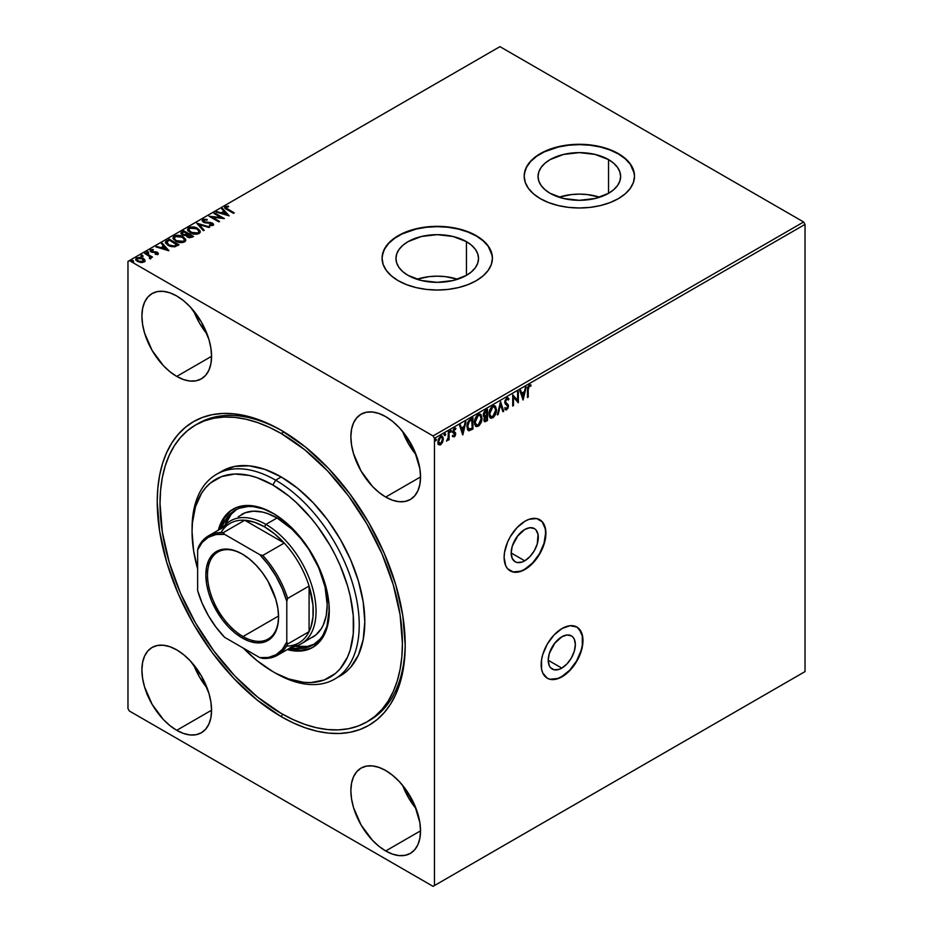 <?xml version="1.0" encoding="UTF-8"?>
<svg xmlns="http://www.w3.org/2000/svg" width="933" height="933" viewBox="0 0 933 933"><rect width="100%" height="100%" fill="white"/><g stroke="black" fill="none" stroke-linecap="round" stroke-linejoin="round"><path stroke-width="1.4" d="M524.731 560.815A19.173 11.068 -60 0 1 515.144 561.759A19.173 11.068 -60 0 1 512.205 546.4A19.173 11.068 -60 0 1 524.731 529.512L529.921 527.705L534.317 528.556L535.997 529.956L538.026 534.434L537.256 543.916L534.317 550.692L529.921 556.628L524.731 560.815L522.083 562.039L517.197 562.517L515.144 561.759L512.205 558.377L511.179 552.989L524.731 560.815L511.179 552.989L512.205 546.4L517.197 536.498L524.731 529.512A19.173 11.068 -60 0 1 534.317 528.556A19.173 11.068 -60 0 1 537.256 543.916A19.173 11.068 -60 0 1 524.731 560.815M561.794 668.11A19.173 11.068 -60 0 1 552.208 669.054A19.173 11.068 -60 0 1 549.269 653.695A19.173 11.068 -60 0 1 561.794 636.807L566.972 635L571.369 635.851L573.06 637.251L574.308 639.233L575.346 644.633L574.308 651.211L571.369 657.987L566.972 663.923L561.794 668.11L559.147 669.334L554.26 669.812L550.517 667.655L549.269 665.672L548.231 660.284L561.794 668.11L548.231 660.284L549.269 653.695L554.26 643.793L561.794 636.807A19.173 11.068 -60 0 1 571.369 635.851A19.173 11.068 -60 0 1 574.308 651.211A19.173 11.068 -60 0 1 561.794 668.11M547.158 678.128A29.553 17.062 120 0 0 561.794 676.588L562.063 676.752A29.553 17.062 -60 0 1 547.286 678.209A29.553 17.062 -60 0 1 542.761 654.534A29.553 17.062 -60 0 1 562.063 628.492L554.074 634.941L547.286 644.085L542.761 654.534L541.572 659.748L541.572 669.159L542.761 672.996L547.286 678.209L550.458 679.387L557.992 678.641L566.144 673.929L570.063 670.291L573.678 665.975L579.44 655.992L582.565 645.496L582.565 636.073L581.376 632.236L576.839 627.023L570.063 625.705L562.063 628.492A29.553 17.062 -60 0 1 576.839 627.023A29.553 17.062 -60 0 1 581.376 650.709A29.553 17.062 -60 0 1 562.063 676.752L561.794 676.588A29.553 17.062 120 0 0 581.061 650.674A29.553 17.062 120 0 0 576.699 626.941M510.094 570.833A29.553 17.062 120 0 0 524.731 569.293L525.011 569.445A29.553 17.062 -60 0 1 510.234 570.914A29.553 17.062 -60 0 1 505.709 547.228A29.553 17.062 -60 0 1 525.011 521.197L517.01 527.646L510.234 536.79L507.634 541.945L504.52 552.441L504.112 557.386L505.709 565.701L507.634 568.757L513.407 572.092L520.929 571.346L529.093 566.634L533.011 562.996L539.787 553.852L542.388 548.697L545.502 538.201L545.502 528.778L542.388 521.885L536.615 518.55L529.093 519.296L525.011 521.197A29.553 17.062 -60 0 1 539.787 519.728A29.553 17.062 -60 0 1 544.312 543.414A29.553 17.062 -60 0 1 525.011 569.445L524.731 569.293A29.553 17.062 120 0 0 543.997 543.379A29.553 17.062 120 0 0 539.647 519.646M282.617 431.128A171.404 98.956 -120 0 0 196.921 424.247A171.404 98.956 60 0 1 198.297 423.419A171.404 98.956 60 0 1 282.617 431.128M281.218 430.3L269.066 423.979L257.03 419.092L245.227 415.686L233.763 413.809L222.765 413.471L212.327 414.66L202.566 417.389L193.539 421.623L185.375 427.314L178.121 434.416L171.87 442.848L166.669 452.552L162.564 463.409L159.613 475.329L157.829 488.204L157.234 501.884L159.613 531.192L166.669 562.121L178.121 593.493L193.539 624.095L212.327 652.738L233.763 678.349L257.03 699.925L281.218 716.637A175.346 101.23 60 0 1 157.234 501.884A175.346 101.23 60 0 1 281.218 430.3L281.218 430.3A175.346 101.23 60 0 1 405.202 645.053L402.823 615.745L395.767 584.816L384.303 553.456L368.885 522.853L350.097 494.198L328.661 468.599L305.406 447.024L281.218 430.3M282.617 714.223L281.218 716.637L293.37 722.97L305.406 727.857L317.208 731.25L328.661 733.14L339.659 733.478L350.097 732.277L359.87 729.559L368.885 725.326L377.06 719.635L384.303 712.532L390.565 704.088L395.767 694.397L399.86 683.527L402.823 671.608L404.607 658.745L405.202 645.053A175.346 101.23 60 0 1 281.218 716.637L282.617 714.223M599.674 197.213A41.297 23.838 0 0 0 559.007 197.213L571.288 194.589L579.346 194.122L587.393 194.589L599.674 197.213M608.538 159.601L608.538 193.318L595.149 198.496L579.346 200.303L563.544 198.496L550.143 193.318A41.297 23.838 180 0 1 538.049 176.465A41.297 23.838 180 0 1 563.544 154.435A41.297 23.838 180 0 1 608.538 159.601L613.681 163.217L617.494 167.345L619.839 171.812L620.632 176.465L619.839 181.119L617.494 185.585L613.681 189.714L608.538 193.318L608.538 159.601A41.297 23.838 180 0 1 620.632 176.465A41.297 23.838 180 0 1 595.149 198.496A41.297 23.838 180 0 1 550.143 193.318L545.012 189.714L541.187 185.585L538.842 181.119L538.049 176.465L538.842 171.812L541.187 167.345L545.012 163.217L550.143 159.601L563.544 154.435L579.346 152.627L595.149 154.435L608.538 159.601M457.578 279.259A41.297 23.838 0 0 0 416.911 279.259L429.192 276.623L437.25 276.168L445.298 276.623L457.578 279.259M466.442 241.647L466.442 275.363L453.053 280.53L437.25 282.349L421.448 280.53L408.048 275.363A41.297 23.838 180 0 1 395.954 258.499A41.297 23.838 180 0 1 421.448 236.481A41.297 23.838 180 0 1 466.442 241.647L471.585 245.262L475.398 249.379L477.743 253.858L478.536 258.499L477.743 263.153L475.398 267.631L471.585 271.748L466.442 275.363L466.442 241.647A41.297 23.838 180 0 1 478.536 258.499A41.297 23.838 180 0 1 453.053 280.53A41.297 23.838 180 0 1 408.048 275.363L402.904 271.748L399.091 267.631L396.747 263.153L395.954 258.499L396.747 253.858L399.091 249.379L402.904 245.262L408.048 241.647L421.448 236.481L437.25 234.661L453.053 236.481L466.442 241.647M492.414 258.348A55.164 31.85 -0 0 0 476.25 235.979L476.25 235.664A55.164 31.85 180 0 1 492.414 258.184A55.164 31.85 180 0 1 458.36 287.609A55.164 31.85 180 0 1 398.239 280.705L406.601 284.658L416.13 287.609L426.486 289.417L437.25 290.035L448.003 289.417L458.36 287.609L467.888 284.658L476.25 280.705L483.107 275.876L488.216 270.372L491.353 264.401L492.414 258.184L491.353 251.968L488.216 245.997L483.107 240.492L476.25 235.664L467.888 231.699L458.36 228.76L448.003 226.941L437.25 226.334L426.486 226.941L416.13 228.76L406.601 231.699L398.239 235.664L391.382 240.492L386.285 245.997L383.136 251.968L382.075 258.184L383.136 264.401L386.285 270.372L391.382 275.876L398.239 280.705A55.164 31.85 180 0 1 382.075 258.184A55.164 31.85 180 0 1 416.13 228.76A55.164 31.85 180 0 1 476.25 235.664L476.25 235.979A55.164 31.85 0 0 0 416.258 229.052A55.164 31.85 0 0 0 382.087 258.348M634.51 176.302A55.164 31.85 -0 0 0 618.346 153.945L618.346 153.618A55.164 31.85 180 0 1 634.51 176.139A55.164 31.85 180 0 1 600.455 205.563A55.164 31.85 180 0 1 540.335 198.659L548.697 202.624L558.226 205.563L568.582 207.383L579.346 207.989L590.099 207.383L600.455 205.563L609.984 202.624L618.346 198.659L625.215 193.842L630.311 188.326L633.449 182.355L634.51 176.139L633.449 169.934L630.311 163.951L625.215 158.447L618.346 153.618L609.984 149.665L600.455 146.714L590.099 144.907L579.346 144.288L568.582 144.907L558.226 146.714L548.697 149.665L540.335 153.618L533.478 158.447L528.381 163.951L525.232 169.934L524.183 176.139L525.232 182.355L528.381 188.326L533.478 193.842L540.335 198.659A55.164 31.85 180 0 1 524.183 176.139A55.164 31.85 180 0 1 558.226 146.714A55.164 31.85 180 0 1 618.346 153.618L618.346 153.945A55.164 31.85 0 0 0 558.366 147.006A55.164 31.85 0 0 0 524.183 176.302M193.667 310.829A49.251 28.433 -120 0 0 207.173 334.224L199.475 323.075L193.667 310.829M176.734 376.419A49.251 28.433 60 0 1 144.557 333.011A49.251 28.433 60 0 1 152.102 293.545A49.251 28.433 60 0 1 176.734 295.983L169.934 292.834L163.403 291.353L157.385 291.586L152.102 293.545L147.776 297.137L144.557 302.234L142.574 308.636L141.909 316.089L142.574 324.322L144.557 333.011L152.102 350.423L163.403 365.654L169.934 371.719L176.734 376.419L183.533 379.568L190.064 381.049L196.082 380.804L201.365 378.856L205.692 375.264L208.91 370.168L210.893 363.765L211.558 356.313L176.734 376.419L211.558 356.313L210.893 348.079L208.91 339.39L201.365 321.978L190.064 306.735L183.533 300.683L176.734 295.983A49.251 28.433 60 0 1 208.91 339.39A49.251 28.433 60 0 1 201.365 378.856A49.251 28.433 60 0 1 176.734 376.419M193.667 664.728A49.251 28.433 -120 0 0 207.173 688.122L199.475 676.973L193.667 664.728M176.734 730.317A49.251 28.433 60 0 1 144.557 686.91A49.251 28.433 60 0 1 152.102 647.444A49.251 28.433 60 0 1 176.734 649.881L169.934 646.732L163.403 645.251L157.385 645.484L152.102 647.444L147.776 651.036L144.557 656.132L142.574 662.535L141.909 669.987L142.574 678.221L144.557 686.91L152.102 704.322L163.403 719.565L169.934 725.617L176.734 730.317L183.533 733.466L190.064 734.947L196.082 734.714L201.365 732.755L205.692 729.163L208.91 724.066L210.893 717.664L211.558 710.211L176.734 730.317L211.558 710.211L210.893 701.978L208.91 693.289L201.365 675.877L190.064 660.634L183.533 654.581L176.734 649.881A49.251 28.433 60 0 1 208.91 693.289A49.251 28.433 60 0 1 201.365 732.755A49.251 28.433 60 0 1 176.734 730.317M402.624 785.376A49.251 28.433 -120 0 0 416.141 808.771L408.444 797.622L402.624 785.376M385.702 850.966A49.251 28.433 60 0 1 353.525 807.558A49.251 28.433 60 0 1 361.071 768.092A49.251 28.433 60 0 1 385.702 770.53L378.903 767.381L372.372 765.9L366.354 766.133L361.071 768.092L356.744 771.684L353.525 776.781L351.543 783.184L350.866 790.636L351.543 798.87L353.525 807.558L361.071 824.959L372.372 840.201L378.903 846.266L385.702 850.966L392.49 854.115L399.032 855.596L405.05 855.351L410.322 853.403L414.66 849.811L417.879 844.715L419.862 838.312L420.526 830.848L385.702 850.966L420.526 830.848L419.862 822.614L414.66 805.121L405.05 788.478L399.032 781.283L392.49 775.23L385.702 770.53A49.251 28.433 60 0 1 417.879 813.938A49.251 28.433 60 0 1 410.322 853.403A49.251 28.433 60 0 1 385.702 850.966M402.624 431.478A49.251 28.433 -120 0 0 416.141 454.872L408.444 443.723L402.624 431.478M385.702 497.067A49.251 28.433 60 0 1 353.525 453.66A49.251 28.433 60 0 1 361.071 414.194A49.251 28.433 60 0 1 385.702 416.631L378.903 413.482L372.372 412.001L366.354 412.234L361.071 414.194L356.744 417.786L353.525 422.882L351.543 429.273L350.866 436.737L351.543 444.971L353.525 453.66L361.071 471.06L372.372 486.303L378.903 492.367L385.702 497.067L392.49 500.216L399.032 501.697L405.05 501.453L410.322 499.505L414.66 495.913L417.879 490.816L419.862 484.414L420.526 476.95L385.702 497.067L420.526 476.95L419.862 468.716L414.66 451.222L405.05 434.58L399.032 427.384L392.49 421.331L385.702 416.631A49.251 28.433 60 0 1 417.879 460.027A49.251 28.433 60 0 1 410.322 499.505A49.251 28.433 60 0 1 385.702 497.067M127.973 261.403L127.973 708.602L127.973 261.403L499.936 46.65L803.628 221.984L433.064 435.933L129.372 260.599L433.064 435.933L434.463 438.347L805.027 224.398L805.027 671.597L434.463 885.545L434.463 438.347L434.463 885.545L433.064 886.35L803.628 672.401L433.064 886.35L129.372 711.016L433.064 886.35L805.027 671.597L803.628 672.401L805.027 671.597L805.027 224.398L434.463 438.347L433.064 435.933L803.628 221.984L805.027 224.398L803.628 221.984L499.936 46.65L127.973 261.403M441.927 435.991L442.604 442.265L443.175 437.554L441.787 435.968L440.586 436.271L438.207 439.735L438.009 443.525L439.979 445.053L442.604 442.265L442.044 441.939L440.026 444.47L440.586 444.796L442.604 442.265L443.338 438.918L442.219 436.119L440.586 436.271L437.834 442.102L438.393 444.609M449.088 431.512L448.341 431.944L448.097 438.23L446.592 441.146L448.341 438.965L448.341 440.166L449.088 439.735L449.088 431.512L448.341 431.944L448.213 437.6L446.464 441.111L448.341 438.965L448.341 440.166L449.088 439.735L449.088 431.512M454.149 433.32L454.966 434.37L452.832 436.551L454.289 436.877L455.374 435.536L455.584 433.005L453.601 430.859L455.957 428.515L454.651 428.165L453.45 429.32L452.971 432.469L454.919 434.778L452.832 436.551L454.289 436.877L452.283 436.224M470.699 419.034L468.448 421.11L467.06 425.133L467.433 429.472L468.867 430.754L472.961 428.982L472.961 417.727L470.699 419.034C468.098 420.946 466.85 423.489 466.966 426.673L469.171 430.766L472.961 428.982L472.961 417.727L470.699 419.034M487.469 409.354L484.542 411.29L483.352 413.774L483.446 416.258L484.752 416.993L483.842 419.908L484.74 421.809L487.469 420.608L487.469 409.354L485.522 410.473L483.212 414.998L484.752 416.993L483.842 419.908L484.519 421.728L487.469 420.608L487.469 409.354M500.601 401.773L497.347 414.905L498.164 414.439L500.531 404.525L502.899 411.698L503.727 411.231L500.473 401.843L497.347 414.905L498.164 414.439L500.531 404.525L502.899 411.698L503.727 411.231L500.601 401.773M517.593 391.953L517.593 400.327L512.718 394.764L512.718 406.03L513.477 405.598L513.477 397.201L518.351 402.776L518.351 391.522L517.593 391.953L517.593 400.327L512.718 394.764L512.718 406.03L513.477 405.598L513.477 397.201L518.351 402.776L518.351 391.522L517.593 391.953M530.469 384.793L530.166 385.935L528.708 385.761L527.67 389.271L528.23 389.586L528.614 386.845L529.396 386.017L530.725 386.25L531.099 385.166L529.256 384.932L527.67 387.3L527.472 397.516L528.23 397.085L527.67 389.271L528.23 397.085L528.23 389.586L529.268 386.087L530.725 386.25L530.725 384.909M523.098 400.035L526.224 386.973L525.407 387.44L524.404 391.638L521.664 393.213L520.661 390.181L519.844 390.659L523.098 400.035L526.224 386.973L525.407 387.44L524.404 391.638L521.664 393.213L520.661 390.181L519.844 390.659L523.098 400.035M506.782 397.913L504.73 401.878L505.208 403.872L507.692 406.252L506.957 408.467L505.429 407.931L504.846 408.957L506.094 409.972L508.053 408.129L508.45 405.715L505.721 402.694L505.581 400.898L506.841 399.032L508.357 400.035L508.975 399.102L507.902 397.75L506.782 397.913L504.718 402.146L507.727 406.625L506.736 408.619L505.429 407.931L504.846 408.957L506.724 409.774L508.473 406.147L505.476 401.726L506.841 399.032L507.61 399.009L506.281 398.718L508.357 400.035L508.975 399.102L508.042 397.82L506.782 397.913M494.642 405.715L496.473 409.739L495.563 406.415L493.569 405.68L491.843 406.683L489.172 411.989L489.172 416.025L491.085 418.252L493.627 417.179L496.029 412.818L495.913 409.412C495.971 412.596 494.735 415.29 492.204 417.517L492.764 417.844C495.295 415.617 496.519 412.911 496.473 409.739L494.922 405.855L492.706 406.042C490.163 408.234 488.915 410.928 488.974 414.124L490.501 418.042L492.764 417.844L490.233 417.856M480.133 414.089L481.964 418.112L481.055 414.777L479.072 414.054L477.334 415.057L474.675 420.363L474.675 424.398L476.588 426.626L479.13 425.553L481.533 421.191L481.405 417.786C481.463 420.97 480.227 423.664 477.708 425.891L478.267 426.218C480.787 423.99 482.023 421.284 481.964 418.112L480.425 414.229L478.209 414.404C475.667 416.608 474.419 419.302 474.465 422.486L476.005 426.416L478.267 426.218L475.725 426.229M462.838 434.825L465.964 421.763L465.147 422.241L464.144 426.428L461.403 428.002L460.401 424.97L459.584 425.448L462.71 434.906L465.964 421.763L465.147 422.241L464.144 426.428L461.403 428.002L460.401 424.97L459.584 425.448L462.838 434.825M450.277 430.031L451.467 430.929L450.569 430.603L450.371 432.189L451.304 431.641L450.907 430.614L450.277 431.909L450.837 432.236L451.467 430.929L450.837 430.358L450.207 431.652L450.837 432.236L449.659 431.338M444.528 433.355L445.706 434.09L444.819 433.915L444.609 435.501L445.554 434.965L445.158 433.927L444.528 435.233L445.088 435.548L445.706 434.253L445.088 433.67L444.458 434.976L445.088 435.548L443.898 434.65M435.151 438.767L436.329 439.513L435.443 439.338L435.233 440.924L436.178 440.376L435.781 439.35L435.151 440.644L435.711 440.971L436.329 439.665L435.711 439.093L435.081 440.388L435.711 440.971L434.521 440.061M135.845 259.456L136.754 257.788L135.81 259.129L137.676 261.497L140.941 262.535L144.137 262.045L144.977 260.202L144.335 259.176L140.09 257.31L136.218 258.196L135.926 259.712L137.081 261.112L141.804 262.593L144.428 261.858L144.977 260.202L145.035 261.03M145.385 252.96L144.638 253.391L149.723 256.598L149.77 258.511L150.913 258.009L150.714 256.902L152.511 257.065L145.385 252.96L151.962 257.391L145.385 252.96L144.638 253.391L149.362 256.248L149.77 258.511L150.586 258.324L150.714 256.902L152.511 257.065L145.385 252.96M156.557 254.429L156.919 253.659L155.205 253.788L157.84 254.138L157.7 252.435L151.787 251.455L151.274 250.545L153.339 250.102L153.105 249.473L150.598 249.799L150.096 250.895L151.368 252.062L156.966 252.901L155.379 254.394L158.353 253.414M167.007 240.481L165.631 241.624L165.549 243L169.468 246.09L174.413 246.86L179.019 244.796L169.27 239.163L165.409 242.347L168.022 245.379L174.868 246.79L179.019 244.796L169.27 239.163L178.46 245.122L169.27 239.816L167.007 241.122L167.007 240.481M186.32 235.396L187.475 237.122L192.14 237.215L193.528 236.422L183.766 230.789L181.06 232.609L182.285 234.848L186.32 235.396L186.95 236.76L189.236 237.752L193.528 236.422L183.766 230.789L192.968 236.749L183.766 230.789L180.92 233.122L182.285 234.848L186.285 235.652M196.898 223.22L203.394 230.719L204.21 230.253L199.184 224.608L208.957 227.512L209.773 227.046L196.77 223.29L203.394 230.719L204.21 230.253L199.184 224.608L208.957 227.512L209.773 227.046L196.898 223.22M213.902 213.4L221.156 217.587L209.027 216.211L218.777 221.844L219.523 221.413L212.257 217.214L224.398 218.59L214.648 212.969L213.902 213.4L221.156 217.587L209.027 216.211L218.777 221.844L219.523 221.413L212.257 217.214L224.398 218.59L214.648 212.969L213.902 213.4M224.713 207.756L225.308 206.52C224.328 207.674 224.876 208.677 226.941 209.528L233.53 213.33L234.276 212.899L226.124 207.966L226.322 207.091L228.643 206.764L228.282 206.111L225.308 206.52L224.981 208.164L233.53 213.33L234.276 212.899L227.792 209.144L227.792 209.797L233.716 213.214L227.792 209.797L226.322 207.091L228.643 206.764L228.282 206.111L225.308 206.52L224.643 207.418M229.156 215.85L222.532 208.421L221.716 208.887L223.838 211.278L221.098 212.852L216.969 211.628L216.153 212.094L229.156 215.85L222.532 208.421L221.716 208.887L223.838 211.278L221.098 212.852L216.969 211.628L216.153 212.094L229.156 215.85M203.884 220.689L204.175 222.427L203.884 220.048L207.044 220.106L207.161 219.465L202.834 219.5L202.193 220.899L204.444 222.66L211.791 223.582L212.234 224.725L209.482 224.9L209.505 225.588L213.039 225.448L213.191 223.64L210.636 222.497L204.444 221.926L203.662 220.211L207.044 220.106L207.161 219.465L203.546 219.22L202.834 220.141L207.161 220.106L202.834 220.141L202.834 219.5L202.123 220.515L203.417 222.217L211.791 223.582L212.048 224.865L209.482 224.9L209.505 225.588L213.039 225.448L213.645 224.538M187.545 229.751L188.758 227.629L187.521 229.425L190.145 232.749C192.909 234.393 195.883 234.649 199.067 233.507L200.28 231.699L196.676 227.909L190.903 226.952L188.023 228.2L188.058 230.976L192.105 233.635L196.91 234.195L199.802 232.935L200.094 230.836L197.609 228.387L200.257 232.014M173.037 238.125L174.261 236.002L173.013 237.798L175.649 241.122C178.413 242.767 181.387 243.023 184.571 241.88L185.772 240.073L182.18 236.282L176.407 235.326L173.515 236.574L173.561 239.349L177.608 242.009L182.401 242.568L185.294 241.309L185.585 239.21L183.101 236.76L185.749 240.387M168.896 250.639L162.272 243.21L161.456 243.676L163.578 246.067L160.838 247.642L156.709 246.417L155.893 246.895L168.768 250.72L162.272 243.21L161.456 243.676L163.578 246.067L160.838 247.642L156.709 246.417L155.893 246.895L168.896 250.639M147.204 253.344L147.017 251.875L147.204 252.703L148.639 252.808L147.764 251.758L146.819 252.307L148.289 252.925L148.452 251.98L148.639 253.449M141.454 256.668L141.268 255.187L141.454 256.027L142.889 256.132L142.003 255.082L141.07 255.619L142.726 256.202L142.702 255.304L142.889 256.773M132.078 262.08L131.891 260.61L132.078 261.438L133.512 261.543L132.626 260.494L131.693 261.03L133.162 261.66L133.326 260.715L133.512 262.185M129.372 711.016L127.973 708.602L129.372 711.016M368.302 721.092A171.404 98.956 -120 0 0 405.19 643.432A171.404 98.956 60 0 1 369.701 720.299L366.914 721.909A171.404 98.956 60 0 1 281.218 713.418A171.404 98.956 60 0 1 169.246 562.377A171.404 98.956 60 0 1 195.51 425.028A171.404 98.956 60 0 1 281.218 433.518A171.404 98.956 60 0 1 393.19 584.559A171.404 98.956 60 0 1 366.914 721.909L358.109 726.049L348.557 728.708L338.352 729.886L327.6 729.548L316.404 727.705L304.858 724.381L293.102 719.611L281.218 713.418L257.566 697.079L234.836 675.993L213.879 650.966L195.51 622.952L180.442 593.038L169.246 562.377L162.342 532.148L160.021 503.493L160.604 490.117L162.342 477.544L165.234 465.882L169.246 455.269L174.331 445.787L180.442 437.542L187.533 430.603L195.51 425.028L204.327 420.9L213.879 418.229L224.083 417.063L234.836 417.401L246.032 419.232L257.566 422.556L269.334 427.337L281.218 433.518L283.97 431.932L281.218 433.518L304.858 449.858L327.6 470.955L348.557 495.983L366.914 523.996L381.994 553.899L393.19 584.559L400.094 614.8L402.415 643.443L401.831 656.832L400.094 669.404L397.201 681.055L393.19 691.68L388.105 701.161L381.994 709.407L374.903 716.346L366.914 721.909M634.242 173.34L630.311 164.278L625.215 158.773L618.346 153.945L609.984 149.98L600.455 147.041L590.099 145.233L579.346 144.615L568.582 145.233L558.226 147.041L544.347 151.846L536.697 156.266L530.69 161.456L526.55 167.217L524.439 173.34M492.146 255.385L488.216 246.312L483.107 240.807L476.25 235.979L467.888 232.025L458.36 229.075L448.003 227.267L437.25 226.661L426.486 227.267L416.13 229.075L402.251 233.88L394.601 238.3L388.594 243.49L384.454 249.263L382.343 255.385M225.308 206.52L225.308 207.161L228.282 206.753L228.282 206.111L228.293 206.776L225.949 206.904L224.655 207.954M226.101 207.931L226.322 207.091M226.322 207.744L227.792 209.797L226.043 208.001M216.888 212.316L216.969 211.628L216.969 212.269L221.098 213.494L223.838 211.278L221.098 213.494L216.888 212.316M222.089 209.319L222.532 208.421L228.503 215.768L222.089 209.319M222.416 213.89L226.742 215.173L226.742 214.532L222.416 213.249L222.416 213.89L226.742 215.173L226.742 214.532L222.416 213.249L224.515 212.036L226.742 214.532L224.515 212.036L222.416 213.89M214.462 213.715L214.648 212.969L223.232 218.567L214.462 213.715M212.257 217.856L218.975 221.727L212.257 217.856M210.182 216.876L221.156 218.229L221.156 217.587L221.156 218.229L210.182 216.876M203.417 221.226L203.884 220.048M205.377 222.194L204.175 221.786L205.377 222.847L205.377 222.194L205.377 222.847L208.176 223.022L208.176 222.381L205.377 222.194M210.636 222.497L208.176 222.381L208.176 223.022L210.636 223.139L210.636 222.497L212.502 223.768L210.636 222.497M213.039 225.448L212.502 223.127L213.587 224.865M209.482 225.541L212.048 225.506L211.791 224.223L212.048 225.506L209.482 225.541M211.791 223.582L212.048 224.865M212.386 224.853L212.048 225.506M213.191 224.282L210.893 223.185L204.735 222.684L203.394 221.343M197.423 224.013L209.039 227.465L197.423 224.013M199.184 225.25L203.837 230.474L199.184 225.25M197.609 228.387C194.869 226.766 191.918 226.509 188.758 227.629L188.758 228.27C191.918 227.151 194.869 227.407 197.609 229.028L197.609 228.387M200.268 232.189L198.029 229.296L193.364 227.629L189.224 228.037L187.521 230.229M198.869 231.431L198.041 233.6L194.309 234.101L190.565 232.749L188.769 230.416M188.804 230.019L190.157 228.002L194.426 227.862L198.099 229.728L198.986 231.244L198.624 232.48L196.292 233.472L192.466 233.028L188.804 230.019L190.903 232.958L188.769 229.716L189.784 228.188L196.863 228.818L198.997 231.477L198.041 232.947L190.903 232.317L190.903 232.958L198.041 233.6L198.974 231.781M180.979 233.448L181.818 231.92L181.818 232.562L183.766 231.442L180.932 233.658M187.265 234.766L184.023 235.443L182.192 233.973L183.043 235.058L185.959 235.384L187.265 234.113L187.265 234.766M182.436 234.568L182.192 233.985M187.463 235.979L188.209 237.32L188.209 236.679L188.209 237.32L190.997 237.367L190.997 236.725L188.209 236.679L187.37 235.641L188.641 234.475L191.766 236.924L191.766 236.282L190.694 237.53L188.839 237.6L187.521 236.714L187.638 235.781M187.65 233.903L185.959 235.384L185.959 234.743L183.043 234.416L183.043 235.058L182.192 233.332L184.023 231.804L187.65 234.545L187.65 233.903L185.201 234.883L183.043 234.416L182.262 233.04L184.023 231.804L187.65 233.903M190.997 236.725L188.839 236.959L187.428 235.396L188.641 234.475L191.766 236.282L190.997 236.725M183.101 236.76C180.361 235.139 177.41 234.883 174.261 236.002L174.261 236.644C177.41 235.524 180.361 235.781 183.101 237.402L183.101 236.76M185.772 240.562L183.533 237.67L178.868 236.002L174.483 236.516L173.025 238.603M184.361 239.804L183.859 241.752L180.99 242.545L177.142 241.717L174.704 239.909M174.296 238.393L175.661 236.376L179.917 236.236L183.591 238.102L184.302 240.586L182.728 241.659L179.801 241.822L176.057 240.481L174.296 238.393L176.395 241.332L174.261 238.09L175.287 236.562L182.355 237.192L184.501 239.851L183.533 241.32L176.395 240.691L176.395 241.332L183.533 241.974L184.466 240.154M165.444 242.673L167.007 241.122L165.409 242.953M166.949 242.592L168.768 245.589L168.768 244.947L168.768 245.589L174.343 246.674L174.343 246.02L174.343 246.674L177.27 245.297L177.27 244.656L174.343 246.02L168.768 244.947L166.949 241.95L169.514 240.178L177.27 245.297L174.343 246.674L171.31 246.604L167.707 244.854L166.785 242.93M166.739 243.256L167.03 241.845L169.514 240.178L177.27 244.656L173.981 246.102L171.31 245.962L167.707 244.213L166.949 241.95M156.627 247.105L156.709 246.417L156.709 247.058L160.838 248.283L163.578 246.067L160.838 248.283L156.627 247.105M161.829 244.108L162.272 243.21L168.243 250.557L161.829 244.108M162.155 248.679L166.482 249.962L166.482 249.321L162.155 248.038L162.155 248.679L166.482 249.962L166.482 249.321L162.155 248.038L164.255 246.825L166.482 249.321L164.255 246.825L162.155 248.679M150.108 250.93L150.598 249.799L151.076 251.91L156.686 252.691L156.534 254.441M156.686 252.691L156.919 253.659M157.84 254.138L157.397 252.237L157.397 252.878L156.056 252.388L157.397 252.878L156.056 251.735L156.056 252.388L154.178 252.342L156.056 252.388L156.056 251.735L151.787 252.097L152.639 252.388L152.639 251.735L151.787 251.455L151.787 252.097L151.554 250.254L153.339 250.102L153.105 249.473L150.038 250.592M150.598 249.799L150.598 250.441L153.105 250.114M151.787 251.455L151.554 250.254M158.307 253.799L157.397 252.878L157.84 254.779M151.787 252.097L151.239 251.35M152.441 250.056L150.096 250.954M157.152 253.309L156.919 254.301M148.639 252.808L148.452 251.98L147.017 251.875L147.204 252.703M147.017 251.875L147.017 252.516L148.452 252.621L148.452 251.98M148.697 252.808L146.947 252.563M150.994 258.278L150.714 256.902L150.586 258.966M150.586 258.324L150.714 256.902M149.373 258.511L149.828 257.753M149.991 257.625L149.828 258.394L149.362 256.89M142.889 256.132L142.702 255.304L141.268 255.187L141.454 256.027M141.268 255.187L141.268 255.84L142.702 255.945L142.702 255.304M142.947 256.132L141.198 255.875M145.07 261.345L143.181 258.324L136.754 257.788L136.754 258.429L143.181 258.966L143.181 258.324L144.977 260.202M145.047 261.088L143.181 258.966L139.379 257.893L136.463 258.628L135.926 260.354M138.422 261.707L137.023 259.619L138.422 261.707L143.262 262.185L140.09 262.36L138.422 261.065L138.422 261.707M143.892 261.17L143.262 262.185L143.262 261.543L138.422 261.065L136.964 259.281L137.641 258.301L142.422 258.744L143.262 262.185L143.845 260.913M143.904 261.24L143.904 260.599L141.396 261.905L138.667 261.193L136.999 259.549L137.886 258.173L142.422 258.744L143.857 260.295L143.262 261.543M133.512 261.543L133.326 260.715L131.891 260.61L132.078 261.438M131.891 260.61L133.326 261.357L133.326 260.715M133.571 261.543L131.821 261.298M527.472 397.516L528.23 397.085L527.472 396.863L527.798 387.207L528.964 385.656L530.725 386.25L530.539 384.851L529.256 384.932L527.472 389.912L527.472 397.516M531.099 385.166L530.364 384.711M520.287 390.402L521.664 393.213L520.287 390.402M525.489 387.393L522.667 399.184L525.489 387.393M523.53 392.653L521.43 393.866L523.04 397.353L521.43 393.866L523.04 397.353L521.99 394.181L524.089 392.968L521.43 393.866L524.089 392.968L523.04 397.353L524.089 392.968L523.53 392.653M517.792 391.848L517.792 402.391L517.792 391.848M512.917 396.875L513.477 405.598L512.718 405.389L512.917 396.875M512.718 394.811L517.593 400.327L512.718 394.811M507.75 397.703L508.975 399.102L508.007 399.394L507.867 397.831M507.809 399.709L506.281 398.718L504.916 401.412L508.088 404.654L508.473 406.147L507.914 405.82L506.176 409.459L506.724 409.774L505.359 409.634M505.068 409.529L506.724 409.774M506.736 408.619L505.429 407.931M504.87 407.604L506.187 408.292L504.87 407.604M506.059 408.666L505.371 408.246M505.01 409.494L507.027 408.642L507.914 406.053L507.529 404.327L505.289 402.555M505.161 402.368L505.021 400.572L506.281 398.718M500.345 402.368L503.727 411.231L502.724 411.161L500.345 402.368M499.971 404.199L500.531 404.525L499.971 404.199L497.604 414.112L498.164 414.439L497.522 414.159L499.971 404.199M489.86 417.657L492.647 417.226L495.038 413.797L495.901 408.911L494.467 405.598M490.175 416.351L489.172 413.762L489.872 409.832L491.994 406.963L494.024 406.788M494.198 406.916L492.181 406.858L492.729 407.173L492.181 406.858L489.16 413.366L489.72 413.692L492.729 407.173L494.478 407.045L495.715 410.17L492.729 416.701L490.933 416.818L489.16 413.366L490.653 416.608M484.18 421.494L486.909 420.293L486.909 409.669L487.469 420.608L484.262 421.506M483.935 416.841L486.163 415.955L484.169 418.159L484.04 419.139L485.382 420.013L484.04 419.139L484.449 420.223M484.087 415.57L483.574 413.191L486.163 410.613L483.411 414.24L484.589 415.582M486.723 419.885L485.941 420.34L484.589 419.465L486.338 416.503L485.778 416.176L486.723 416.281L486.163 415.955L486.723 419.885L485.941 420.34L484.589 419.465L485.312 417.308L486.723 416.281L486.723 419.885M484.262 417.891L484.04 419.139M485.148 415.896L483.411 414.24L483.97 414.567L485.86 411.43L485.3 411.115L486.723 410.94L486.163 410.613L486.723 415.127L485.148 415.896L483.97 414.567L486.723 410.94L486.723 415.127L484.239 415.605M485.941 420.34L484.915 420.491L484.589 419.465M475.352 426.031L478.139 425.6L480.542 422.171L481.393 417.284L479.97 413.972M476.063 424.958L474.699 422.532L475.364 418.206L477.498 415.337L479.515 415.162M479.69 415.29L477.673 415.232L478.232 415.547L477.673 415.232L474.664 421.739L475.212 422.066L478.232 415.547L479.982 415.418L481.218 418.544L478.232 425.075L476.436 425.191L474.664 421.739L476.145 424.981M468.039 430.37L472.413 428.667L472.413 418.042L472.961 428.982L469.171 430.766L468.051 430.37M468.331 430.568L469.171 430.766M468.121 428.935L467.176 426.544L467.608 423.069L468.844 420.9L471.655 418.987L472.215 428.259L468.518 429.122M469.567 429.472L467.993 428.235L467.876 424.503L468.961 421.774L472.215 419.314L471.655 418.987L468.844 420.9L469.404 421.226L468.844 420.9L467.153 425.926L467.713 426.241L469.404 421.226L472.215 419.314L472.215 428.259L469.567 429.472L467.153 425.926L469.007 429.157M460.027 425.191L461.403 428.002L460.027 425.191M465.229 422.194L462.406 433.973L465.229 422.194M463.269 427.442L461.17 428.655L462.78 432.154L461.17 428.655L462.78 432.154L461.73 428.97L463.829 427.769L461.17 428.655L463.829 427.769L462.78 432.154L463.829 427.769L463.269 427.442M452.832 436.551L454.289 436.877L455.712 433.903L453.59 431.104L454.499 429.25L455.537 429.518L455.631 428.212M454.243 435.898L453.275 435.583M452.715 435.268L453.683 435.571M455.327 428.095L455.957 428.515L454.418 428.282L452.832 431.582L454.779 433.728M454.231 433.402L452.528 432.387M453.088 432.702L454.068 433.25M455.957 428.515L455.012 429.122L455.269 428.037M454.884 429.098L455.537 429.518M454.977 429.203L453.951 428.923L453.03 430.778L455.467 432.772L453.765 431.781M454.499 429.25L453.951 428.923L454.546 428.865M453.963 431.956L453.03 430.778L453.951 428.923M455.467 432.772L455.712 433.903L455.152 433.577L453.73 436.562L454.289 436.877M452.89 436.656L454.814 435.21L454.733 432.224M450.207 431.652L450.837 432.236M451.467 430.929L450.837 430.358M450.207 431.944L450.872 430.311M448.528 431.827L449.088 439.735L448.341 439.525L448.528 431.827M444.458 434.976L445.088 435.548M445.706 434.253L445.088 433.67M444.458 435.268L445.123 433.623M438.568 444.598L440.026 444.47L438.009 444.283M438.615 444.714L441.192 443.432L442.778 438.603L443.338 438.918L441.81 435.898M439.128 443.63L438.055 441.869L438.498 438.965L440.026 436.959L441.426 437.041M440.586 443.781L439.338 443.781L438.032 441.332L438.58 441.659L440.586 437.285L440.026 436.959L441.484 437.087L442.557 438.813L442.114 441.741L440.586 443.781L438.58 441.659L440.586 437.285L441.776 437.204L442.58 439.35L440.586 443.781L439.186 443.641M441.472 437.087L440.026 436.959L438.032 441.332L440.026 443.455M435.081 440.388L435.711 440.971M436.329 439.665L435.711 439.093M435.081 440.679L435.746 439.046M489.72 413.692L491.399 408.421L493.079 406.998L494.583 407.103L495.715 410.59L494.058 415.442L491.12 416.899L489.72 413.692M475.212 422.066L476.891 416.794L478.582 415.372L480.075 415.477L481.206 418.952L479.55 423.815L476.623 425.273L475.212 422.066M147.157 693.056L146.913 694.467M513.127 571.929L520.661 571.183L524.731 569.293L532.731 562.832L539.507 553.689L544.032 543.251L545.63 533.093L545.222 528.614L542.108 521.722M550.178 679.224L557.712 678.478L561.794 676.588L569.783 670.127L576.559 660.984L581.096 650.546L582.285 645.333L582.285 635.921L579.16 629.017M550.272 650.837A19.173 11.068 120 0 0 554.634 643.292A19.173 11.068 -60 0 1 550.272 650.837M513.22 543.542A19.173 11.068 120 0 0 517.582 535.997A19.173 11.068 -60 0 1 513.22 543.542M192.07 530.061A118.211 68.249 60 0 1 216.538 474.314A118.211 68.249 60 0 1 275.643 480.168L272.856 484.997A114.269 65.975 60 0 1 353.654 624.947A114.269 65.975 60 0 1 272.856 671.597L275.643 673.206A118.211 68.249 -120 0 0 359.228 624.947A118.211 68.249 -120 0 0 275.643 480.168A118.211 68.249 60 0 1 352.872 584.338A118.211 68.249 60 0 1 334.749 679.061A118.211 68.249 60 0 1 275.643 673.206L288.624 678.909L303.773 682.35L310.946 682.571L324.113 680.017L335.32 673.544L340.044 668.926L347.508 657.1L350.178 650.021L353.269 633.869L353.269 615.582L350.178 595.86L347.508 585.691L340.044 565.246L335.32 555.17L329.99 545.315L317.745 526.644L310.946 518.002L296.309 502.56L288.624 495.889L272.856 484.997L257.1 477.684L249.403 475.468L234.766 474.022L221.599 476.576L210.403 483.049L205.68 487.679L201.598 493.172L195.533 506.572L192.443 522.725L192.058 531.647L193.609 550.75L197.633 568.908A114.269 65.975 60 0 1 192.058 531.647A114.269 65.975 60 0 1 272.856 484.997L275.643 480.168L281.218 476.95L275.643 480.168A118.211 68.249 -120 0 0 192.058 528.428L192.058 531.647M241.577 514.456L241.577 514.456A70.931 40.947 60 0 1 277.043 517.978L291.597 528.871L300.683 538.458L308.858 549.49L318.736 567.789L325.034 586.787L327.191 604.841L326.223 615.582L323.366 624.795L321.267 628.725L315.809 635.011L301.359 643.747A70.931 40.947 60 0 1 292.064 646.826A70.931 40.947 -120 0 0 314.164 594.484A70.931 40.947 -120 0 0 265.893 524.404L264.494 526.818A68.96 39.816 60 0 1 284.25 543.053A68.96 39.816 60 0 1 309.08 586.052A68.96 39.816 60 0 1 309.08 631.664A68.96 39.816 60 0 1 286.536 646.068M221.739 528.195A77.824 44.936 60 0 1 235.338 510.094A77.824 44.936 60 0 1 273.556 513.558M236.76 509.336A77.824 44.936 -120 0 0 224.993 525.186L231.279 514.165L236.76 509.336M233.67 508.8A79.795 46.067 -120 0 0 219.698 529.361L224.491 518.06L230.638 510.981M218.31 530.166A79.795 46.067 60 0 1 232.958 509.196A79.795 46.067 60 0 1 272.856 513.15L283.865 520.754L294.455 530.574L304.205 542.225L312.753 555.263L322.62 576.314L326.853 590.554L329.011 604.327L329.011 617.098L326.853 628.387L322.62 637.74L319.774 641.577L312.753 647.397L304.205 650.569L294.455 650.954L287.259 649.601A79.795 46.067 60 0 0 312.753 647.397L312.753 647.397A79.795 46.067 60 0 0 324.987 583.463A79.795 46.067 60 0 0 272.856 513.15L261.846 508.042L251.269 505.639L246.265 505.488L237.064 507.272L229.238 511.785L225.949 515.016L220.736 523.273L218.31 530.166M337.466 677.335A118.211 68.249 -120 0 0 340.323 675.842A118.211 68.249 -120 0 0 358.435 581.119A118.211 68.249 -120 0 0 281.218 476.95A118.211 68.249 -120 0 0 222.112 471.095L216.538 474.314M243.373 648.143L257.1 660.704L272.856 671.597A114.269 65.975 60 0 1 243.373 648.143M334.749 679.061L345.828 672.005L350.715 667.223L358.435 654.989L363.194 639.63L364.803 621.728L363.194 601.972L358.435 581.119L350.715 559.975L340.323 539.344L327.658 520.031L313.208 502.77L297.522 488.227L281.218 476.95L264.914 469.392L249.228 465.835L234.778 466.407L222.112 471.095M310.048 648.517L300.846 650.301L288.659 648.797A79.795 46.067 -120 0 0 313.441 646.989M329.279 609.261L326.912 626.346L322.783 635.466L320.007 639.21L313.161 644.89L304.823 647.98L295.306 648.353L290.221 647.525M221.588 528.649L223.407 523.821L228.492 515.774L235.338 510.094L239.338 508.217L248.306 506.479L253.193 506.631L263.514 508.975L274.255 513.955M329.279 610.065A77.824 44.936 60 0 1 313.161 644.89A77.824 44.936 60 0 1 290.688 647.63M294.921 646.301A77.824 44.936 -120 0 0 314.526 644.038L307.61 646.371L294.921 646.301M238.265 516.765L245.216 512.753L253.391 511.167L262.476 512.065L267.258 513.442L277.043 517.978A70.931 40.947 60 0 1 323.366 580.478A70.931 40.947 60 0 1 312.497 637.309M242.627 554.249A50.242 29.005 -120 0 0 207.523 575.241A50.242 29.005 -120 0 0 243.047 636.528L242.207 637.974A51.42 29.693 60 0 1 205.855 574.996A51.42 29.693 60 0 1 242.207 554.004L249.298 558.914L256.12 565.235L262.406 572.745L267.923 581.154L275.806 599.324L277.871 608.386L278.57 616.981L277.871 624.772L275.806 631.454L272.436 636.773L267.923 640.528L262.406 642.569L256.12 642.814L249.298 641.263L242.207 637.974L235.116 633.075L228.293 626.754L222.007 619.244L211.978 601.867L208.619 592.665L206.543 583.591L205.855 574.996L206.543 567.217L208.619 560.535L211.978 555.217L216.503 551.461L222.007 549.42L228.293 549.175L235.116 550.715L242.207 554.004A51.42 29.693 60 0 1 278.57 616.981A51.42 29.693 60 0 1 242.207 637.974L243.047 636.528A50.242 29.005 60 0 1 210.228 592.257A50.242 29.005 60 0 1 217.925 551.998A50.242 29.005 60 0 1 242.627 554.249M278.559 616.025L243.047 636.528L278.559 616.025M221.004 532.568A68.96 39.816 60 0 1 244.749 520.241A68.96 39.816 60 0 1 264.494 526.818L254.406 522.212L244.749 520.241L284.25 543.053L274.594 533.874L264.494 526.818L265.893 524.404A70.931 40.947 -120 0 0 223.115 527.39A70.931 40.947 60 0 1 230.428 520.894A70.931 40.947 60 0 1 265.893 524.404L277.043 517.978L265.893 524.404A70.931 40.947 60 0 1 312.228 586.904A70.931 40.947 60 0 1 301.359 643.747M309.08 586.052L309.08 631.664L310.887 627.233L312.998 616.981L312.998 605.26L309.08 586.052L309.08 631.664L287.621 644.05L286.793 642.032L286.793 601.423L287.621 598.438L309.08 586.052A68.96 39.816 -120 0 0 284.25 543.053L262.791 555.438L259.794 554.668L224.62 534.364L223.29 532.626L244.749 520.241L284.25 543.053L262.791 555.438A68.96 39.816 60 0 1 287.621 598.438L309.08 586.052M208.572 535.799L230.019 523.401A68.96 39.816 -120 0 1 244.749 520.241L223.29 532.626L224.62 534.364A67.771 39.128 60 0 0 197.633 549.945L198.461 546.971A68.96 39.816 60 0 1 208.572 535.799A68.96 39.816 60 0 1 223.29 532.626A68.96 39.816 -120 0 0 198.461 546.971L197.633 549.945L197.633 590.566A67.771 39.128 60 0 0 224.62 637.321L259.794 657.625L262.791 658.395A68.96 39.816 -120 0 0 287.621 644.05A68.96 39.816 60 0 1 277.521 655.223A68.96 39.816 60 0 1 262.791 658.395L259.794 657.625L268.494 657.438L276.098 654.686L282.279 649.485L286.793 642.032L286.793 601.423L282.279 588.77L276.098 576.431L268.494 564.897L259.794 554.668L224.62 534.364L215.92 534.551L208.327 537.303L202.134 542.505L197.633 549.945L197.633 590.566L202.134 603.208L208.327 615.558L215.92 627.081L224.62 637.321L259.794 657.625A67.771 39.128 60 0 0 286.793 642.032L287.621 644.05L309.08 631.664A68.96 39.816 -120 0 1 298.98 642.837L277.521 655.223M278.57 616.503A50.242 29.005 60 0 1 268.168 639.023A50.242 29.005 60 0 1 243.047 636.528A50.242 29.005 -120 0 0 278.57 616.503M287.621 598.438A68.96 39.816 -120 0 0 262.791 555.438L259.794 554.668A67.771 39.128 60 0 1 286.793 601.423L287.621 598.438M212.409 224.363L212.409 225.005M187.521 229.425L187.521 230.066M188.769 229.716L188.769 230.358M198.997 231.477L198.997 232.13M187.37 235.641L187.37 236.282M182.192 233.332L182.192 233.973M173.013 237.798L173.013 238.44M174.261 238.09L174.261 238.731M184.501 239.851L184.501 240.504M151.239 250.72L151.239 251.362M146.796 252.178L146.796 252.831M141.046 255.502L141.046 256.143M135.81 259.129L135.81 259.771M136.964 259.281L136.964 259.922M131.67 260.913L131.67 261.555M195.51 425.028L198.297 423.419"/></g></svg>
